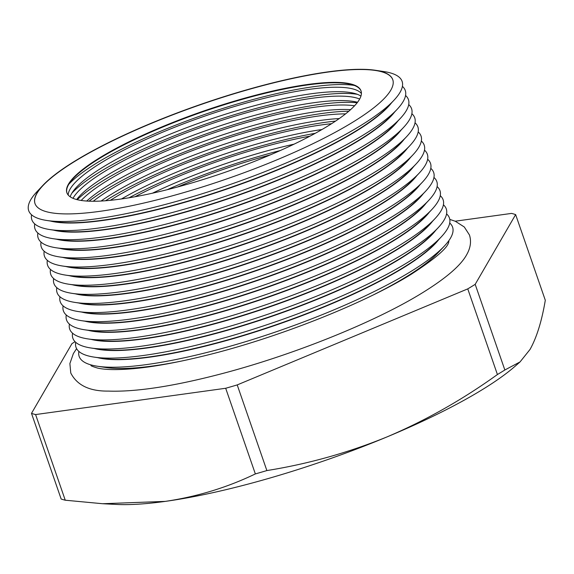 <?xml version="1.0" encoding="UTF-8"?>
<svg xmlns="http://www.w3.org/2000/svg" width="574" height="574" viewBox="0 0 574 574"><rect width="100%" height="100%" fill="white"/><g stroke="black" fill="none" stroke-linecap="round" stroke-linejoin="round"><path stroke-width="0.86" d="M68.815 184.261A162.212 33.823 160.9 0 1 96.913 162.908A162.212 33.823 160.9 0 1 354.251 85.418M361.096 91.101A155.647 32.453 -19.1 0 0 350.965 84.4A155.647 32.453 -19.1 0 0 100.249 157.994A155.647 32.453 -19.1 0 0 70.774 181.427A155.647 32.453 -19.1 0 0 66.95 192.957M68.177 195.009A155.647 32.453 160.9 0 1 101.777 162.428A155.647 32.453 160.9 0 1 254.763 100.759A155.647 32.453 160.9 0 1 361.405 93.469M71.894 193.151A162.212 33.823 160.9 0 1 99.991 171.798A162.212 33.823 160.9 0 1 357.329 94.308M360.931 96.131A155.647 32.453 -19.1 0 0 354.036 93.289A155.647 32.453 -19.1 0 0 103.32 166.883A155.647 32.453 -19.1 0 0 73.845 190.31A155.647 32.453 -19.1 0 0 70.193 196.81M72.998 198.317A155.647 32.453 160.9 0 1 104.855 171.31A155.647 32.453 160.9 0 1 247.308 112.54A155.647 32.453 160.9 0 1 359.661 99.051M77.26 199.702A162.212 33.823 160.9 0 1 103.069 180.681A162.212 33.823 160.9 0 1 357.164 102.775M357.545 102.28A155.647 32.453 -19.1 0 0 357.114 102.172A155.647 32.453 -19.1 0 0 106.398 175.773A155.647 32.453 -19.1 0 0 76.923 199.2A155.647 32.453 -19.1 0 0 76.658 199.544M81.178 200.462A155.647 32.453 160.9 0 1 107.934 180.2A155.647 32.453 160.9 0 1 354.553 105.795M89.035 201.173A162.212 33.823 160.9 0 1 106.147 189.571A162.212 33.823 160.9 0 1 348.82 111.213M350.578 109.67A155.647 32.453 -19.1 0 0 109.476 184.656A155.647 32.453 -19.1 0 0 86.703 201.043M93.253 201.259A155.647 32.453 160.9 0 1 111.012 189.083A155.647 32.453 160.9 0 1 345.562 113.889M105.544 200.749A162.212 33.823 160.9 0 1 109.225 198.453A162.212 33.823 160.9 0 1 335.582 121.092M339.27 118.56A155.647 32.453 -19.1 0 0 112.554 193.546A155.647 32.453 -19.1 0 0 101.081 201.043M110.316 200.319A155.647 32.453 160.9 0 1 114.09 197.973A155.647 32.453 160.9 0 1 331.571 123.704M75.402 160.763A189.305 39.47 160.9 0 1 375.353 70.272A189.305 39.47 160.9 0 1 392.767 79.664A189.305 39.47 160.9 0 1 352.357 122.456A189.305 39.47 160.9 0 1 159.457 199.243A189.305 39.47 160.9 0 1 34.992 203.555A189.305 39.47 160.9 0 1 42.863 185.409A189.305 39.47 160.9 0 1 75.402 160.763M375.353 70.272L383.949 71.571A197.585 41.199 160.9 0 1 393.9 100.314A197.585 41.199 160.9 0 1 359.941 126.036A197.585 41.199 160.9 0 1 46.874 220.488A197.585 41.199 160.9 0 1 36.915 191.738L42.863 185.409M35.028 203.655A189.305 39.47 160.9 0 1 75.467 160.964A189.305 39.47 160.9 0 1 268.144 84.235A189.305 39.47 160.9 0 1 392.795 79.764M46.874 220.488L55.463 221.786A189.305 39.47 -19.1 0 0 355.414 131.288A189.305 39.47 -19.1 0 0 387.952 106.649L393.9 100.314M391.568 102.803A189.305 39.47 160.9 0 1 355.507 131.568A189.305 39.47 160.9 0 1 50.239 220.997M402.41 86.373A197.585 41.199 160.9 0 1 397.057 109.426A197.585 41.199 160.9 0 1 363.098 135.148A197.585 41.199 160.9 0 1 50.024 229.593A197.585 41.199 160.9 0 1 31.563 214.791M50.024 229.593L58.613 230.892A189.305 39.47 -19.1 0 0 358.571 140.4A189.305 39.47 -19.1 0 0 391.102 115.754L397.057 109.426M394.718 111.908A189.305 39.47 160.9 0 1 358.664 140.673A189.305 39.47 160.9 0 1 53.396 230.102M405.567 95.485A197.585 41.199 160.9 0 1 400.207 118.538A197.585 41.199 160.9 0 1 366.248 144.253A197.585 41.199 160.9 0 1 53.181 238.705A197.585 41.199 160.9 0 1 34.713 223.903M53.181 238.705L61.77 240.004A189.305 39.47 -19.1 0 0 361.72 149.505A189.305 39.47 -19.1 0 0 394.259 124.867L400.207 118.538M397.875 121.021A189.305 39.47 160.9 0 1 361.821 149.785A189.305 39.47 160.9 0 1 56.546 239.214M408.717 104.59A197.585 41.199 160.9 0 1 403.364 127.643A197.585 41.199 160.9 0 1 369.405 153.366A197.585 41.199 160.9 0 1 56.331 247.81A197.585 41.199 160.9 0 1 37.87 233.008M56.331 247.81L64.927 249.109A189.305 39.47 -19.1 0 0 364.877 158.618A189.305 39.47 -19.1 0 0 397.416 133.979L403.364 127.643M401.032 130.126A189.305 39.47 160.9 0 1 364.971 158.89A189.305 39.47 160.9 0 1 59.703 248.32M411.874 113.702A197.585 41.199 160.9 0 1 406.514 136.756A197.585 41.199 160.9 0 1 372.555 162.471A197.585 41.199 160.9 0 1 59.488 256.922A197.585 41.199 160.9 0 1 41.019 242.12M59.488 256.922L68.076 258.221A189.305 39.47 -19.1 0 0 368.034 167.723A189.305 39.47 -19.1 0 0 400.566 143.084L406.514 136.756M404.182 139.238A189.305 39.47 160.9 0 1 368.128 168.003A189.305 39.47 160.9 0 1 62.86 257.432M415.031 122.807A197.585 41.199 160.9 0 1 409.671 145.861A197.585 41.199 160.9 0 1 375.712 171.583A197.585 41.199 160.9 0 1 62.645 266.027A197.585 41.199 160.9 0 1 44.176 251.225M62.645 266.027L71.233 267.326A189.305 39.47 -19.1 0 0 371.184 176.835A189.305 39.47 -19.1 0 0 403.723 152.196L409.671 145.861M407.339 148.343A189.305 39.47 160.9 0 1 371.278 177.108A189.305 39.47 160.9 0 1 66.01 266.537M418.181 131.92A197.585 41.199 160.9 0 1 412.828 154.973A197.585 41.199 160.9 0 1 378.869 180.688A197.585 41.199 160.9 0 1 65.795 275.14A197.585 41.199 160.9 0 1 47.333 260.338M65.795 275.14L74.383 276.438A189.305 39.47 -19.1 0 0 374.341 185.94A189.305 39.47 -19.1 0 0 406.88 161.301L412.828 154.973M410.489 157.455A189.305 39.47 160.9 0 1 374.435 186.22A189.305 39.47 160.9 0 1 69.167 275.649M421.338 141.025A197.585 41.199 160.9 0 1 415.978 164.078A197.585 41.199 160.9 0 1 382.019 189.8A197.585 41.199 160.9 0 1 68.952 284.245A197.585 41.199 160.9 0 1 50.483 269.443M68.952 284.245L77.54 285.543A189.305 39.47 -19.1 0 0 377.491 195.052A189.305 39.47 -19.1 0 0 410.03 170.413L415.978 164.078M413.646 166.56A189.305 39.47 160.9 0 1 377.592 195.325A189.305 39.47 160.9 0 1 72.317 284.754M424.487 150.137A197.585 41.199 160.9 0 1 419.135 173.19A197.585 41.199 160.9 0 1 385.176 198.905A197.585 41.199 160.9 0 1 72.102 293.357A197.585 41.199 160.9 0 1 53.64 278.555M72.102 293.357L80.697 294.656A189.305 39.47 -19.1 0 0 380.648 204.165A189.305 39.47 -19.1 0 0 413.187 179.518L419.135 173.19M416.803 175.673A189.305 39.47 160.9 0 1 380.741 204.437A189.305 39.47 160.9 0 1 75.474 293.866M427.644 159.242A197.585 41.199 160.9 0 1 422.285 182.295A197.585 41.199 160.9 0 1 388.325 208.018A197.585 41.199 160.9 0 1 75.259 302.462A197.585 41.199 160.9 0 1 56.79 287.66M75.259 302.462L83.847 303.761A189.305 39.47 -19.1 0 0 383.805 213.27A189.305 39.47 -19.1 0 0 416.337 188.631L422.285 182.295M419.953 184.778A189.305 39.47 160.9 0 1 383.898 213.542A189.305 39.47 160.9 0 1 78.631 302.972M430.801 168.354A197.585 41.199 160.9 0 1 425.442 191.407A197.585 41.199 160.9 0 1 391.482 217.123A197.585 41.199 160.9 0 1 78.416 311.574A197.585 41.199 160.9 0 1 59.947 296.772M78.416 311.574L87.004 312.873A189.305 39.47 -19.1 0 0 386.955 222.382A189.305 39.47 -19.1 0 0 419.494 197.736L425.442 191.407M423.11 193.89A189.305 39.47 160.9 0 1 387.055 222.655A189.305 39.47 160.9 0 1 81.781 312.084M433.951 177.459A197.585 41.199 160.9 0 1 428.599 200.513A197.585 41.199 160.9 0 1 394.639 226.235A197.585 41.199 160.9 0 1 81.565 320.679A197.585 41.199 160.9 0 1 63.104 305.877M81.565 320.679L90.161 321.978A189.305 39.47 -19.1 0 0 390.112 231.487A189.305 39.47 -19.1 0 0 422.651 206.848L428.599 200.513M426.267 202.995A189.305 39.47 160.9 0 1 390.205 231.76A189.305 39.47 160.9 0 1 84.938 321.189M437.108 186.572A197.585 41.199 160.9 0 1 431.748 209.625A197.585 41.199 160.9 0 1 397.789 235.34A197.585 41.199 160.9 0 1 84.722 329.792A197.585 41.199 160.9 0 1 66.254 314.99M84.722 329.792L93.311 331.09A189.305 39.47 -19.1 0 0 393.262 240.599A189.305 39.47 -19.1 0 0 425.8 215.953L431.748 209.625M429.417 212.107A189.305 39.47 160.9 0 1 393.362 240.872A189.305 39.47 160.9 0 1 88.087 330.301M440.265 195.677A197.585 41.199 160.9 0 1 434.905 218.73A197.585 41.199 160.9 0 1 400.946 244.452A197.585 41.199 160.9 0 1 87.879 338.904A197.585 41.199 160.9 0 1 69.411 324.095M87.879 338.904L96.468 340.195A189.305 39.47 -19.1 0 0 396.419 249.704A189.305 39.47 -19.1 0 0 428.957 225.065L434.905 218.73M432.574 221.212A189.305 39.47 160.9 0 1 396.512 249.977A189.305 39.47 160.9 0 1 91.244 339.406M443.415 204.789A197.585 41.199 160.9 0 1 438.055 227.842A197.585 41.199 160.9 0 1 404.096 253.557A197.585 41.199 160.9 0 1 91.029 348.009A197.585 41.199 160.9 0 1 72.561 333.207M91.029 348.009L99.618 349.308A189.305 39.47 -19.1 0 0 399.576 258.817A189.305 39.47 -19.1 0 0 432.107 234.17L438.055 227.842M435.723 230.325A189.305 39.47 160.9 0 1 399.669 259.089A189.305 39.47 160.9 0 1 94.401 348.518M446.572 213.894A197.585 41.199 160.9 0 1 441.212 236.947A197.585 41.199 160.9 0 1 407.253 262.67A197.585 41.199 160.9 0 1 94.186 357.121A197.585 41.199 160.9 0 1 75.718 342.312M94.186 357.121L102.775 358.413A189.305 39.47 -19.1 0 0 402.726 267.922A189.305 39.47 -19.1 0 0 435.264 243.283L441.212 236.947M438.88 239.43A189.305 39.47 160.9 0 1 402.826 268.194A189.305 39.47 160.9 0 1 97.551 357.624M449.722 223.006A197.585 41.199 160.9 0 1 444.369 246.059A197.585 41.199 160.9 0 1 410.41 271.775A197.585 41.199 160.9 0 1 97.336 366.226A197.585 41.199 160.9 0 1 78.875 351.424M374.212 294.462A189.305 39.47 -19.1 0 0 405.883 277.034A189.305 39.47 -19.1 0 0 438.421 252.388L444.369 246.059M100.091 157.556A155.647 32.453 -19.1 0 0 66.871 192.735A155.647 32.453 -19.1 0 0 169.201 189.19A155.647 32.453 -19.1 0 0 327.797 126.058A155.647 32.453 -19.1 0 0 361.024 90.879A155.647 32.453 -19.1 0 0 258.687 94.423A155.647 32.453 -19.1 0 0 100.091 157.556M75.072 341.695A270.619 56.424 -19.1 0 0 71.951 343.632L31.498 413.373L61.153 499.021A270.619 56.424 -19.1 0 0 65.257 500.212L35.595 414.564L225.69 388.268L255.351 473.923A270.619 56.424 -19.1 0 0 266.874 470.572L237.213 384.917L467.76 288.88L497.421 374.535A270.619 56.424 -19.1 0 0 501.181 372.253A270.619 56.424 -19.1 0 0 504.847 369.993L475.186 284.338L515.639 214.597L545.3 300.252C541.799 321.081 536.712 337.483 530.032 349.444L520.058 361.914L504.847 369.993M467.76 288.88A270.619 56.424 -19.1 0 0 471.527 286.605A270.619 56.424 -19.1 0 0 475.186 284.338M520.058 361.914L515.093 366.255A237.385 49.493 160.9 0 1 387.106 436.871A237.385 49.493 160.9 0 1 165.262 501.389A237.385 49.493 160.9 0 1 116.092 504.424L102.674 503.728L165.262 501.389C197.004 496.704 227.039 487.548 255.351 473.923M515.639 214.597A270.619 56.424 -19.1 0 0 511.542 213.406L455.168 221.205M225.69 388.268A270.619 56.424 -19.1 0 0 237.213 384.917M31.498 413.373A270.619 56.424 -19.1 0 0 35.595 414.564M65.257 500.212L102.674 503.728M266.874 470.572C308.26 463.928 348.339 452.699 387.106 436.871C425.621 420.512 462.393 399.726 497.421 374.535M321.971 129.53A155.647 32.453 -19.1 0 0 121.466 198.963M135.005 196.753A155.647 32.453 160.9 0 1 309.96 136.167M294.031 144.174A155.647 32.453 -19.1 0 0 152.476 193.194M177.553 186.995A155.647 32.453 160.9 0 1 270.49 154.808M97.336 366.226L105.932 367.525A189.305 39.47 -19.1 0 0 182.403 360.881M167.185 189.7A162.212 33.823 160.9 0 1 280.313 150.524M129.05 197.786A162.212 33.823 160.9 0 1 315.277 133.304M449.786 219.397L455.376 221.291L464.294 226.988L469.439 234.96C471.462 241.209 470.594 247.688 466.841 254.404C461.058 265.303 446.156 278.16 422.141 292.97C374.011 322.724 290.014 356.253 217.56 374.8C171.734 386.589 135.342 392.02 108.386 391.095C89.601 391.325 77.067 385.298 70.774 373.014L69.885 363.564L73.372 353.57L76.593 348.626M448.89 241.496L448.689 242.278C447.368 248.248 434.755 258.996 410.855 274.508C363.414 303.955 275.821 338.502 203.777 355.966C176.663 362.617 153.193 366.865 133.383 368.687C117.046 370.079 105.085 369.864 97.508 368.049C92.852 366.65 90.67 365.774 90.965 365.437"/></g></svg>
